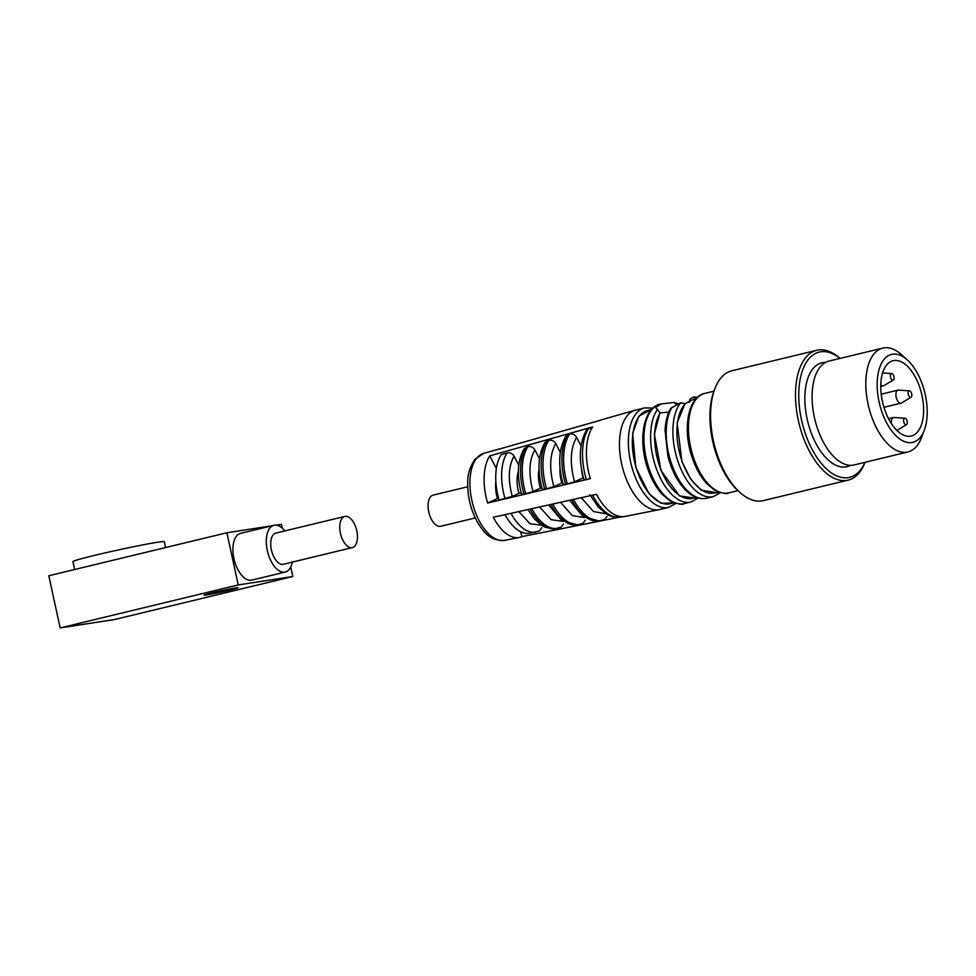 <?xml version="1.0" encoding="UTF-8"?>
<svg xmlns="http://www.w3.org/2000/svg" width="976" height="976" viewBox="0 0 976 976"><rect width="100%" height="100%" fill="white"/><g stroke="black" fill="none" stroke-linecap="round" stroke-linejoin="round"><path stroke-width="1.46" d="M238.254 584.929L292.812 576.499L114.729 619.492L60.17 627.922L238.254 584.929L226.883 532.762L271.877 525.808M212.146 592.835A17.373 0.647 167.7 0 0 204.045 595.165A17.373 0.647 167.7 0 0 221.149 592.09A17.373 0.647 167.7 0 0 237.985 587.772A17.373 0.647 167.7 0 0 229.25 589.101A17.373 0.647 167.7 0 0 212.146 592.835M292.812 576.499L290.738 567.007M282.284 528.211L281.43 524.332L276.098 525.149M273.951 525.308L240.56 533.36A24.046 12.395 76.4 0 0 233.935 558.638A24.046 12.395 76.4 0 0 251.845 580.11L285.236 572.058A24.046 12.395 -103.6 0 1 267.326 550.574A24.046 12.395 -103.6 0 1 273.951 525.308A24.046 12.395 -103.6 0 1 284.809 530.932M226.883 532.762L48.8 575.755L60.17 627.922M292.336 562.091A24.046 12.395 -103.6 0 1 285.236 572.058M165.566 547.56L164.297 541.692A46.763 1.732 167.7 0 0 140.776 545.291A46.763 1.732 167.7 0 0 94.733 555.344A46.763 1.732 167.7 0 0 72.919 561.615L74.64 569.508M344.845 516.438L275.83 533.091A16.031 8.259 76.4 0 0 271.413 549.939A16.031 8.259 76.4 0 0 283.357 564.262L352.36 547.597A16.031 8.259 -103.6 0 1 340.417 533.286A16.031 8.259 -103.6 0 1 344.845 516.438A16.031 8.259 -103.6 0 1 356.63 530.078A16.031 8.259 -103.6 0 1 352.36 547.597M816.778 350.274L731.854 370.77A66.795 34.416 76.4 0 0 728.657 371.88A66.795 34.416 76.4 0 0 714.896 388.668A66.795 34.416 76.4 0 0 715.774 450.107A66.795 34.416 76.4 0 0 739.954 492.453A66.795 34.416 76.4 0 0 763.208 500.639L848.132 480.131A66.795 34.416 -103.6 0 1 800.698 429.599A66.795 34.416 -103.6 0 1 816.778 350.274A66.795 34.416 -103.6 0 1 839.982 358.412M865.065 462.307A66.795 34.416 -103.6 0 1 848.132 480.131M714.896 388.668L714.09 390.79A64.453 33.208 76.4 0 0 738.271 490.928L739.954 492.453M864.992 462.319A64.453 33.208 -103.6 0 1 803.76 428.635A64.453 33.208 -103.6 0 1 804.871 364.914A64.453 33.208 -103.6 0 1 839.921 358.424M825.598 362.389A53.436 27.535 76.4 0 0 807.64 421.193A53.436 27.535 76.4 0 0 850.45 465.332M882.816 348.078L829.1 361.047A53.436 27.535 76.4 0 0 812.374 390.022A53.436 27.535 76.4 0 0 816.229 424.511A53.436 27.535 76.4 0 0 826.038 446.715A53.436 27.535 76.4 0 0 854.183 464.93L907.9 451.961A53.436 27.535 -103.6 0 1 869.958 411.543A53.436 27.535 -103.6 0 1 882.816 348.078A53.436 27.535 -103.6 0 1 901.421 354.617L907.326 359.937A45.238 23.314 -103.6 0 1 924.296 430.221A45.238 23.314 -103.6 0 1 902.8 440.835A45.238 23.314 -103.6 0 1 880.681 408.127A45.238 23.314 -103.6 0 1 881.828 362.706A45.238 23.314 -103.6 0 1 907.326 359.937M924.296 430.221L921.466 437.638A53.436 27.535 -103.6 0 1 907.9 451.961M695.022 399.379C694.485 398.708 691.24 400.184 685.298 403.796A47.958 24.705 76.4 0 0 680.601 456.695A47.958 24.705 76.4 0 0 714.664 492.978L718.507 492.05M883.768 406.724A38.747 19.959 76.4 0 0 911.279 436.028A38.747 19.959 76.4 0 0 921.588 393.682A38.747 19.959 76.4 0 0 893.089 360.705A38.747 19.959 76.4 0 0 883.768 406.724M689.093 402.454L690.069 399.013L693.79 396.842L694.924 399.062M685.298 403.796L680.711 402.771L670.683 408.395C667.328 414.251 665.461 421.669 665.071 430.66L667.84 455.914C671.329 469.371 676.758 480.277 684.139 488.622C691.472 496.589 698.926 499.797 706.502 498.248A51.167 26.364 76.4 0 1 672.44 466.284A51.167 26.364 76.4 0 1 672.061 407.175M693.79 396.842L697.462 397.342M694.692 398.245L694.863 398.855L694.692 398.245M891.527 423.84A6.686 3.44 -103.6 0 1 893.504 417.533A6.686 3.44 -103.6 0 1 894.065 417.484L904.947 418.24A3.343 1.72 -103.6 0 1 907.131 421.107A3.343 1.72 -103.6 0 1 906.497 424.658A3.343 1.72 -103.6 0 1 903.861 422.23A3.343 1.72 -103.6 0 1 904.947 418.24M906.497 424.658L897.151 430.294A6.686 3.44 -103.6 0 1 896.883 430.428M910.998 397.269L901.665 402.917A6.686 3.44 -103.6 0 1 901.141 403.137A6.686 3.44 -103.6 0 1 896.407 398.086A6.686 3.44 -103.6 0 1 898.005 390.144A6.686 3.44 -103.6 0 1 898.567 390.107L909.461 390.864A3.343 1.72 -103.6 0 1 911.633 393.731A3.343 1.72 -103.6 0 1 910.998 397.269A3.343 1.72 -103.6 0 1 908.375 394.853A3.343 1.72 -103.6 0 1 909.461 390.864M893.284 379.969A3.343 1.72 -103.6 0 1 890.649 377.553A3.343 1.72 -103.6 0 1 891.735 373.564A3.343 1.72 -103.6 0 1 893.906 376.431A3.343 1.72 -103.6 0 1 893.284 379.969L883.939 385.618A6.686 3.44 -103.6 0 1 883.426 385.837A6.686 3.44 -103.6 0 1 880.791 384.715M668.853 412.055L660.154 412.933A47.958 24.705 76.4 0 0 660.447 468.346A47.958 24.705 76.4 0 0 692.399 498.358L696.242 497.431M660.154 412.933L655.665 407.626L660.874 403.991L674.001 402.429L676.807 404.906M651.468 409.554L647.625 410.493A47.958 24.705 76.4 0 0 636.084 467.443A47.958 24.705 76.4 0 0 670.134 503.726L673.977 502.799M652.944 408.09L644.648 407.907L635.742 410.054A51.167 26.364 76.4 0 0 635.205 410.201A51.167 26.364 76.4 0 0 623.432 470.822A51.167 26.364 76.4 0 0 659.227 509.655A51.167 26.364 76.4 0 0 659.764 509.533L668.67 507.386L675.953 503.433M590.273 478.691L487.622 503.03A45.36 23.363 -103.6 0 1 489.769 455.865L592.615 426.963A49.752 25.632 76.4 0 0 590.273 478.691M619.089 517.268L522.001 536.593A45.36 23.363 -103.6 0 1 519.354 537.447A45.36 23.363 -103.6 0 1 493.307 517.256L596.507 494.295A49.752 25.632 76.4 0 0 625.067 516.438L659.227 509.655M635.205 410.201L601.728 419.741A49.752 25.632 76.4 0 0 599.862 420.424L496.369 449.912A45.36 23.363 -103.6 0 1 498.065 449.277A45.36 23.363 -103.6 0 1 499.834 448.923M495.845 481.571A24.583 12.664 76.4 0 0 497.504 498.553L487.622 503.03M489.769 455.865L496.345 468.541M584.661 479.46C583.416 480.082 583.965 480.119 586.344 479.594L590.26 478.667M581.476 468.931A24.583 12.664 76.4 0 0 583.197 477.862L583.392 477.813M583.197 477.862L574.559 481.778C569.63 463.185 570.301 448.362 576.584 437.321C574.84 434.613 572.509 433.527 569.606 434.052L565.934 435.967C558.675 448.679 557.784 464.954 563.262 484.767M563.933 484.328C562.676 484.95 563.237 484.987 565.616 484.462L574.559 481.778M560.017 467.699A24.583 12.664 76.4 0 0 561.834 483.022L562.701 482.803M561.834 483.022L553.831 486.646C549.049 468.639 549.708 454.279 555.783 443.592C554.039 440.884 551.721 439.786 548.817 440.322L545.035 442.274C537.971 454.633 537.105 470.432 542.424 489.671M543.095 489.232C541.839 489.842 542.4 489.891 544.767 489.354L553.831 486.646M539.033 469.102A24.583 12.664 76.4 0 0 540.35 488.207L541.9 487.829M540.35 488.207L532.994 491.538C528.37 474.116 529.004 460.233 534.885 449.887C533.14 447.179 530.822 446.093 527.918 446.618L524.246 448.533C517.378 460.55 516.524 475.885 521.684 494.539M522.355 494.1C521.111 494.71 521.672 494.759 524.039 494.222L532.994 491.538M518.366 471.567A24.583 12.664 76.4 0 0 518.976 493.368L521.196 492.831M518.976 493.368L512.266 496.406C507.788 479.57 508.398 466.15 514.084 456.158C512.351 453.45 510.021 452.352 507.117 452.888L501.176 454.682A43.664 22.497 76.4 0 0 499.114 500.078L512.266 496.406M497.504 498.553L498.602 498.285M583.99 479.899C578.353 459.501 579.268 442.762 586.735 429.708L592.493 427.159M514.084 456.158L518.768 465.162M534.885 449.887L539.484 458.732M555.783 443.592L560.309 452.291M576.584 437.321L581.037 445.898M520.562 531.713L522.001 536.593M573.51 499.419A48.092 24.778 76.4 0 0 600.728 520.598L604.73 519.354L607.072 516.389M582.977 523.221L585.344 520.171M530.053 509.082A45.286 23.326 -103.6 0 0 555.478 528.638L561.115 527.125L563.494 523.966M505.043 514.657A43.664 22.497 76.4 0 0 529.419 533.262L539.362 530.993L541.765 527.723M467.711 486.768L433.185 495.1A16.031 8.259 76.4 0 0 429.33 514.145A16.031 8.259 76.4 0 0 440.713 526.271L475.239 517.939M713.944 391.181L704.757 393.401A51.167 26.364 76.4 0 0 692.435 454.169A51.167 26.364 76.4 0 0 728.767 492.868L737.966 490.647M718.251 492.111L717.116 492.697L701.171 490.159L690.874 479.436L681.931 461.672L677.124 422.889L685.14 403.271M680.711 402.771A51.167 26.364 76.4 0 0 678.174 462.063A51.167 26.364 76.4 0 0 713.102 496.65M695.998 497.492L694.851 498.077L679.479 495.906L661.033 470.591L654.371 434.21L659.983 412.384M657.604 409.249A51.167 26.364 76.4 0 0 654.591 463.307A51.167 26.364 76.4 0 0 690.849 502.03M660.874 403.991L660.227 404.149A51.167 26.364 76.4 0 0 647.918 464.918A51.167 26.364 76.4 0 0 684.249 503.616L690.923 502.006L698.218 498.065M688.58 431.978L688.031 430.819M673.733 502.86L661.081 503.335L649.174 493.893L635.827 467.565L632.643 433.368L638.768 416.203L651.224 409.615M644.648 407.907A51.167 26.364 76.4 0 0 632.338 468.675A51.167 26.364 76.4 0 0 668.67 507.386M498.065 449.277L483.706 453.376A44.75 23.058 76.4 0 0 472.262 502.164A44.75 23.058 76.4 0 0 504.702 540.362L519.354 537.447M588.674 428.305A49.325 25.413 76.4 0 0 586.344 479.594M592.578 495.174A49.325 25.413 76.4 0 0 620.577 517.073L622.712 516.694M505.043 498.687A44.054 22.692 -103.6 0 1 507.117 452.888M535.617 532.164A44.054 22.692 -103.6 0 1 510.985 513.327M541.351 525.173L530.053 523.77L518.805 511.583M606.096 513.766L593.506 511.558L581.281 497.687M569.606 434.052A48.092 24.778 76.4 0 0 567.337 484.059M567.873 434.576A47.983 24.717 76.4 0 0 565.616 484.462M571.777 499.797A47.983 24.717 76.4 0 0 598.922 520.916L600.728 520.598M524.039 494.222A45.286 23.326 -103.6 0 1 526.186 447.142M525.771 493.819A45.396 23.387 -103.6 0 1 527.918 446.618M557.284 528.309A45.396 23.387 -103.6 0 1 531.786 508.703M562.896 521.379L551.159 519.708L539.594 506.959M584.551 517.561L572.387 515.633L560.492 502.311M548.817 440.322A46.75 24.083 76.4 0 0 546.609 488.927M552.697 504.043A46.75 24.083 76.4 0 0 579.061 524.441L582.977 523.234M546.975 440.871A46.628 24.022 76.4 0 0 544.767 489.354M550.867 504.458A46.628 24.022 76.4 0 0 577.145 524.783L579.061 524.441M704.757 393.401C688.19 396.695 682.456 428.171 691.655 456.024C695.241 467.211 700.182 476.312 706.49 483.352L714.383 490.013C722.338 493.417 727.132 494.368 728.767 492.868M695.986 398.806L694.021 399.282M706.502 498.248L713.188 496.638L720.483 492.685M893.504 417.533L888.538 418.728M898.005 390.144L881.206 394.206M901.141 403.137L883.939 407.285M883.426 385.837L880.755 386.484M891.735 373.564L882.621 372.93M678.601 403.954L674.001 402.429M660.227 404.149C643.672 407.443 637.938 438.919 647.137 466.772C650.724 477.959 655.665 487.061 661.972 494.1L669.853 500.761C677.82 504.165 682.614 505.117 684.249 503.616M483.706 453.376L475.153 459.086C470.078 466.345 467.614 474.116 467.736 482.412C467.455 496.345 470.615 509.435 477.191 521.709C483.498 531.749 489.574 541.168 504.702 540.362M620.577 517.073C612.245 518 607.511 514.584 606.73 514.157L598.251 507.02L589.882 494.649M555.478 528.638L545.255 527.296L542.217 525.71L534.458 519.012L527.906 509.57M598.922 520.916L582.953 516.475L569.606 500.285M577.145 524.783L561.651 520.525L548.707 504.934"/></g></svg>
